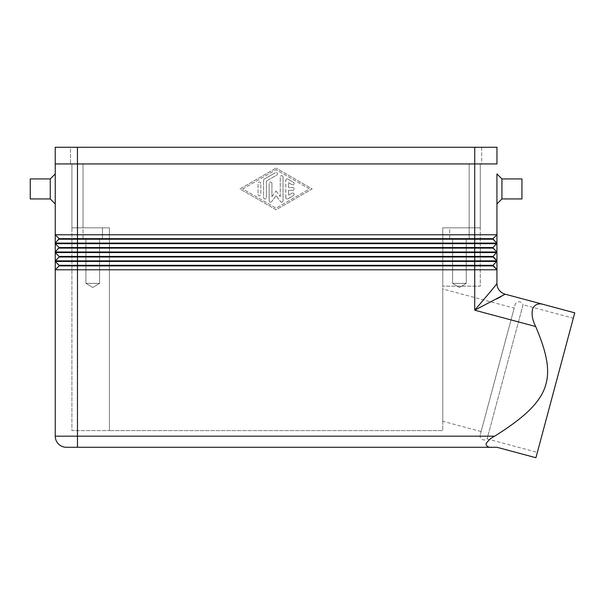 <?xml version="1.0" encoding="UTF-8"?>
<svg xmlns="http://www.w3.org/2000/svg" width="605" height="605" viewBox="0 0 605 605"><rect width="100%" height="100%" fill="white"/><g stroke="black" fill="none" stroke-linecap="round" stroke-linejoin="round"><path stroke-width="0.45" stroke-dasharray="3.02 2.27" d="M480.249 434.761A4.167 4.167 0 0 0 487.101 438.897L537.361 452.366L573.313 318.2L523.053 304.731L487.101 438.897L523.053 304.731A4.167 4.167 0 0 0 515.044 304.89L480.249 434.761L515.044 304.89M50.253 178.936L50.253 198.939M55.252 203.938L55.252 173.938M30.25 178.936L30.25 198.939M492.621 447.284C488.696 447.662 486.488 446.573 485.996 444.025C487.69 440.894 490.579 438.277 494.671 436.175C551.548 400.359 557.991 378.964 535.659 326.518C532.309 319.795 531.326 313.836 532.718 308.648C534.986 304.239 538.745 302.886 543.993 304.595L574.75 312.838L535.924 457.728L496.939 447.284L66.361 447.284A11.109 11.109 0 0 1 55.252 436.175L494.671 436.175M535.659 326.518L474.713 310.191L496.569 298.961M99.583 238.937L85.925 238.937L85.925 283.39L99.583 283.39L85.925 283.39L92.754 287.488L99.583 283.39L99.583 238.937L85.925 238.937L85.925 283.39L99.583 283.39L85.925 283.39L92.754 287.488L99.583 283.39L99.583 238.937L85.925 238.937L99.583 238.937M102.472 227.828L83.029 227.828L83.029 238.937L102.472 238.937L83.029 238.937L102.472 238.937L102.472 227.828L83.029 227.828L83.029 238.937L102.472 238.937L102.472 227.828L71.919 227.828L109.422 227.828L109.422 430.616L109.422 227.828L71.919 227.828L71.919 430.616L109.422 430.616L71.919 430.616L71.919 227.828L102.472 227.828M466.266 238.937L452.601 238.937L452.601 283.39L466.266 283.39L452.601 283.39L459.437 287.488L466.266 283.39L466.266 238.937L452.601 238.937L452.601 283.39L466.266 283.39L452.601 283.39L459.437 287.488L466.266 283.39L466.266 238.937L452.601 238.937L466.266 238.937M469.155 227.828L449.712 227.828L449.712 238.937L469.155 238.937L449.712 238.937L469.155 238.937L469.155 227.828L449.712 227.828L449.712 238.937L469.155 238.937L469.155 227.828L442.769 227.828L442.769 286.165L442.769 227.828L480.272 227.828L442.769 227.828L442.769 430.616L109.422 430.616L442.769 430.616L442.769 227.828L480.272 227.828L480.272 286.165L442.769 286.165L480.272 286.165L480.272 227.828L449.712 227.828L469.155 227.828L469.155 163.94L83.029 163.94L480.272 163.94L480.272 227.828L480.272 163.94L469.155 163.94L469.155 227.828M481.111 431.539L514.182 308.111L442.769 288.971L442.769 421.261L481.111 431.539L514.182 308.111M573.313 318.2L537.361 452.366M442.769 421.261L442.769 288.971M109.422 227.828L109.422 430.616L109.422 227.828M71.919 163.94L71.919 227.828L71.919 163.94L83.029 163.94L71.919 163.94M501.121 296.571L505.175 294.189L543.993 304.595M505.175 294.204A11.109 11.102 180 0 1 496.939 283.48L487.169 295.497M499.231 290.226A11.109 11.109 0 0 1 496.939 283.458A11.109 11.109 0 0 0 505.175 294.189A11.109 11.109 0 0 1 499.231 290.226M55.252 163.94L474.713 163.94L55.252 163.94L55.252 234.77L496.939 234.77L496.939 243.104L55.252 243.104L55.252 243.664L496.939 243.664L496.939 251.998L55.252 251.998L55.252 252.55L496.939 252.55L493.045 256.444L59.139 256.444L55.252 261.443L496.939 261.443L496.939 269.777L474.713 269.777L474.713 310.191L483.463 299.876M496.939 252.55L493.045 256.444L496.939 252.55L496.939 260.884L55.252 260.884L55.252 252.55L59.139 256.444L55.252 252.55M496.939 173.938L496.939 203.938L496.939 173.938M59.139 256.996L59.139 256.444L59.139 256.996L474.713 256.996L474.713 269.777L55.252 269.777L59.139 265.89L493.045 265.89L493.045 265.33L59.139 265.33L55.252 269.777L59.139 265.89L55.252 261.443L59.139 265.89M521.933 178.936L521.933 198.939M501.938 178.936L501.938 198.939M285.817 197.585L285.817 180.29L285.817 197.585A1.391 1.391 0 0 0 287.897 198.788L293.455 195.581A1.391 1.391 0 0 0 293.962 193.691A1.391 1.391 0 0 0 292.064 193.177L288.593 195.181L288.593 190.325L292.76 190.325A1.391 1.391 0 0 0 294.151 188.941A1.391 1.391 0 0 0 292.76 187.55L288.593 187.55L288.593 182.695L292.064 184.699A1.391 1.391 0 0 0 293.962 184.192A1.391 1.391 0 0 0 293.455 182.294L287.897 179.088A1.391 1.391 0 0 0 285.817 180.29A1.391 1.391 0 0 1 287.897 179.088L293.455 182.294A1.391 1.391 0 0 1 293.962 184.192A1.391 1.391 0 0 1 292.064 184.699L288.593 182.695L288.593 187.55L292.76 187.55A1.391 1.391 0 0 1 294.151 188.941A1.391 1.391 0 0 1 292.76 190.325L288.593 190.325L288.593 195.181L292.064 193.177A1.391 1.391 0 0 1 293.962 193.691A1.391 1.391 0 0 1 293.455 195.581L287.897 198.788A1.391 1.391 0 0 1 285.817 197.585M260.815 183.436A1.391 1.391 0 0 0 259.424 182.052A1.391 1.391 0 0 0 258.04 183.436A1.391 1.391 0 0 1 259.424 182.052A1.391 1.391 0 0 1 260.815 183.436L260.815 194.439L260.815 183.436M258.04 194.439A1.391 1.391 0 0 0 259.424 195.831A1.391 1.391 0 0 0 260.815 194.439A1.391 1.391 0 0 1 259.424 195.831A1.391 1.391 0 0 1 258.04 194.439L258.04 183.436L258.04 194.439M242.756 188.941L276.092 169.718L309.427 188.941L276.092 208.158L242.756 188.941L276.092 169.718L309.427 188.941L276.092 208.158L242.756 188.941M239.981 188.941L276.092 168.114L239.981 188.941L276.092 209.769L312.21 188.941L276.092 168.114L312.21 188.941L276.092 209.769L239.981 188.941M264.287 179.088A1.391 1.391 0 0 0 263.591 180.29A1.391 1.391 0 0 1 264.287 179.088L275.396 172.682L264.287 179.088M276.787 175.087A1.391 1.391 0 0 0 277.294 173.189A1.391 1.391 0 0 0 275.396 172.682A1.391 1.391 0 0 1 277.294 173.189A1.391 1.391 0 0 1 276.787 175.087L266.374 181.092L276.787 175.087M266.374 181.092L266.374 197.585L266.374 181.092M263.591 197.585A1.391 1.391 0 0 0 264.982 198.977A1.391 1.391 0 0 0 266.374 197.585A1.391 1.391 0 0 1 264.982 198.977A1.391 1.391 0 0 1 263.591 197.585L263.591 180.29L263.591 197.585M271.925 183.436A1.391 1.391 0 0 0 270.541 182.052A1.391 1.391 0 0 0 269.149 183.436A1.391 1.391 0 0 1 270.541 182.052A1.391 1.391 0 0 1 271.925 183.436L271.925 196.61L271.925 183.436M271.925 196.61L276.092 191.029L271.925 196.61M276.092 191.029L280.259 196.61L276.092 191.029M280.259 196.61L280.259 177.091L280.259 196.61M283.042 177.091A1.391 1.391 0 0 0 281.65 175.7A1.391 1.391 0 0 0 280.259 177.091A1.391 1.391 0 0 1 281.65 175.7A1.391 1.391 0 0 1 283.042 177.091L283.042 200.792L283.042 177.091M280.538 201.616A1.391 1.391 0 0 0 283.042 200.792A1.391 1.391 0 0 1 280.538 201.616L276.092 195.672L280.538 201.616M276.092 195.672L271.653 201.616L276.092 195.672M269.149 200.792A1.391 1.391 0 0 0 271.653 201.616A1.391 1.391 0 0 1 269.149 200.792L269.149 183.436L269.149 200.792M496.939 261.443L493.045 265.33L496.939 261.443L493.045 265.33L496.939 269.777L493.045 265.33M59.139 248.11L59.139 247.551L55.252 251.998L59.139 248.11L493.045 248.11L493.045 247.551L59.139 247.551L55.252 251.998L55.252 243.664L59.139 247.551L55.252 243.664M496.939 243.664L493.045 247.551L496.939 243.664L493.045 247.551L496.939 251.998L493.045 247.551M493.045 256.444L496.939 260.884L493.045 256.996L474.713 256.996L474.713 239.217L493.045 239.217L493.045 238.665L59.139 238.665L59.139 239.217L474.713 239.217L474.713 163.94L496.939 163.94L474.713 163.94M59.139 239.217L59.139 238.665L55.252 243.104L59.139 239.217L55.252 243.104L55.252 234.77L59.139 238.665L55.252 234.77M496.939 234.77L493.045 238.665L496.939 234.77L493.045 238.665L496.939 243.104L493.045 238.665M55.252 436.175L55.252 261.443M496.962 163.94L55.221 163.94M481.686 147.272L481.686 163.94L70.505 163.94L481.686 163.94L481.686 147.272L474.743 147.272L481.686 147.272M496.962 147.272L70.505 147.272L70.505 163.94L70.505 147.272L77.448 147.272L55.221 147.272M66.361 447.284A11.109 11.109 0 0 1 58.503 444.025M77.478 447.284L77.478 163.94M83.029 163.94L83.029 227.828L83.029 163.94M474.743 147.272L474.743 163.94M77.448 147.272L77.448 163.94"/><path stroke-width="0.91" d="M501.938 198.939L496.939 203.938L496.939 173.938L501.938 178.936L521.933 178.936L521.933 198.939L501.938 198.939L501.938 178.936M50.253 198.939L55.252 203.938L55.252 173.938L50.253 178.936L30.25 178.936L30.25 198.939L50.253 198.939L50.253 178.936M496.939 203.938L496.939 234.77L493.045 238.665L59.139 238.665L55.252 243.104L496.939 243.104L493.045 247.551L59.139 247.551L55.252 251.998L496.939 251.998L493.045 256.444L59.139 256.444L59.139 256.996L493.045 256.996L496.939 260.884L493.045 265.33L59.139 265.33L59.139 265.89L474.713 265.89L474.713 310.191L505.175 294.189L574.75 312.838L535.924 457.728L496.939 447.284L77.478 447.284L77.478 436.175L55.252 436.175A11.109 11.109 0 0 0 58.503 444.025A11.109 11.109 0 0 1 55.252 436.175L55.252 269.777L496.939 269.777L496.939 283.48A11.109 11.102 180 0 0 505.175 294.204M543.993 304.595C538.745 302.886 534.986 304.239 532.718 308.648C531.326 313.836 532.309 319.795 535.659 326.518C557.991 378.964 551.548 400.359 494.671 436.175C490.579 438.277 487.69 440.894 485.996 444.025C486.488 446.573 488.696 447.662 492.621 447.284M496.569 298.961L501.121 296.571M66.361 447.284A11.109 11.109 0 0 1 58.503 444.025A11.109 11.109 0 0 0 66.361 447.284L77.478 447.284M499.231 290.226A11.109 11.109 0 0 0 505.175 294.189A11.109 11.109 0 0 1 496.939 283.458L496.939 283.458A11.109 11.109 0 0 0 499.231 290.226M535.659 326.518L474.713 310.191C484.809 298.28 496.72 284.373 496.939 283.48L496.939 261.443L55.252 261.443L55.252 269.777L59.139 265.89M483.463 299.876L487.169 295.497M493.045 256.444L496.939 260.884L496.939 251.998L493.045 248.11L496.939 251.998L496.939 243.104L493.045 239.217L496.939 243.104L496.939 173.938M59.139 256.996L55.252 260.884L496.939 260.884L496.939 261.443M493.045 265.33L496.939 269.777L493.045 265.89L474.713 265.89L474.713 252.55L55.252 252.55L55.252 261.443L59.139 265.33L55.252 261.443M59.139 256.444L55.252 252.55L59.139 256.444M496.939 252.55L474.713 252.55L474.713 248.11L493.045 248.11L493.045 247.551M59.139 248.11L474.713 248.11L474.713 243.664L55.252 243.664L55.252 252.55M59.139 247.551L55.252 243.664L59.139 247.551M496.939 243.664L474.713 243.664L474.713 239.217L493.045 239.217L493.045 238.665M496.939 234.77L55.252 234.77L59.139 238.665L55.252 234.77L55.252 243.664M59.139 239.217L474.713 239.217L474.713 163.94M55.252 163.94L55.252 234.77M55.221 163.94L55.221 147.272L55.221 163.94L496.962 163.94L496.962 147.272L496.962 163.94M55.221 147.272L496.962 147.272M494.671 436.175L77.478 436.175L77.478 163.94M77.448 147.272L77.448 163.94M474.743 147.272L474.743 163.94"/></g></svg>
